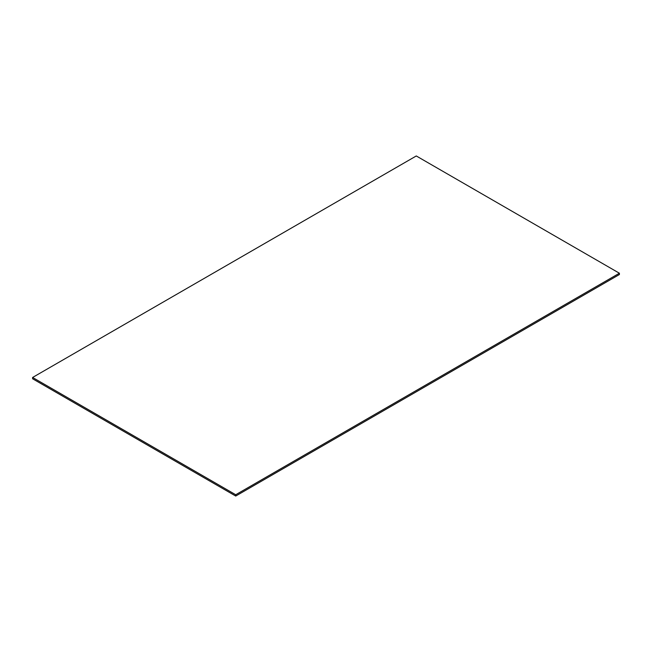 <?xml version="1.0" encoding="UTF-8"?>
<svg xmlns="http://www.w3.org/2000/svg" width="652" height="652" viewBox="0 0 652 652"><rect width="100%" height="100%" fill="white"/><g stroke="black" fill="none" stroke-linecap="round" stroke-linejoin="round"><path stroke-width="0.98" d="M235.722 496.042L619.4 274.533L619.4 273.229L416.278 155.958L32.6 377.467L235.722 494.738L235.722 496.042L32.6 378.771L32.6 377.467M619.4 273.229L235.722 494.738"/></g></svg>
